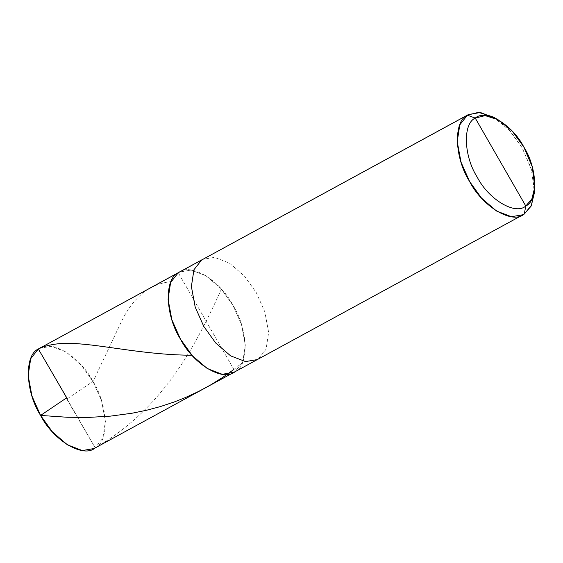 <?xml version="1.0" encoding="UTF-8"?>
<svg xmlns="http://www.w3.org/2000/svg" width="563" height="563" viewBox="0 0 563 563"><rect width="100%" height="100%" fill="white"/><g stroke="black" fill="none" stroke-linecap="round" stroke-linejoin="round"><path stroke-width="0.42" stroke-dasharray="2.81 2.11" d="M39.466 348.328L51.219 346.322L66.138 352.03L81.086 364.894L92.972 381.433L101.593 400.828L105.401 421.37L102.846 438.141L95.203 447.866L235.123 371.622L178.267 272.745C189.956 262.126 219.992 279.966 232.885 305.188C248.121 328.883 249.353 365.422 235.123 371.622L178.267 272.745L235.123 371.622L95.203 447.866L38.347 348.997L95.203 447.866L94.084 448.535M95.203 447.866C109.433 441.673 108.209 405.135 92.972 381.433C80.08 356.217 50.037 338.377 38.347 348.997M235.123 371.622C249.353 365.422 248.121 328.883 232.885 305.188C219.992 279.966 189.956 262.126 178.267 272.745L235.123 371.622L521.992 215.284L235.123 371.622L242.766 361.889L245.313 345.119L241.513 324.577L232.885 305.188L221.006 288.643L206.051 275.779L191.131 270.078L179.386 272.077L191.131 270.078L206.051 275.779L221.006 288.643L232.885 305.188L241.513 324.577L245.313 345.119L242.766 361.889L235.123 371.622L233.997 372.291M258.438 358.912L266.088 349.187L268.635 332.416L264.835 311.867L256.207 292.478L244.321 275.94L229.373 263.069L214.454 257.368L202.708 259.367L214.454 257.368L229.373 263.069L244.321 275.94L256.207 292.478L264.835 311.867L268.635 332.416L266.088 349.187L258.438 358.912L257.319 359.581M534.505 189.886L531.071 168.267L522.049 147.605L510.317 131.235L495.553 118.406M492.984 116.886L509.163 129.962L522.049 147.605L531.571 169.942L534.4 192.877M67.06 398.928L90.854 382.861C93.317 380.912 95.492 377.428 97.371 372.417L119.729 325.182C131.791 298.439 148.759 283.949 170.631 281.725M233.877 369.462L241.956 363.072M66.518 398.604L95.203 447.866L105.168 441.821C124.683 429.147 141.967 414.108 157.028 396.711C187.078 362.572 206.48 321.853 221.217 289.551"/><path stroke-width="0.84" d="M235.123 371.622C223.434 382.242 193.391 364.402 180.498 339.179C165.262 315.477 164.03 278.945 178.267 272.745L201.582 260.036L178.267 272.745L179.386 272.077L178.267 272.745L170.617 282.471L168.07 299.242L171.87 319.791L180.498 339.179L192.377 355.717L207.332 368.589L222.251 374.289L233.997 372.291L235.123 371.622C223.434 382.242 193.391 364.402 180.498 339.179C165.262 315.477 164.03 278.945 178.267 272.745L38.347 348.997L178.267 272.745L170.617 282.471L168.07 299.242L171.87 319.791L180.498 339.179L192.377 355.717L207.332 368.589L222.251 374.289L233.997 372.291L94.084 448.535L82.332 450.541L67.412 444.833L52.465 431.969L40.578 415.431L31.957 396.035L28.15 375.493L30.698 358.722L38.347 348.997C24.118 355.197 25.342 391.728 40.578 415.431C53.471 440.646 83.514 458.493 95.203 447.866M38.347 348.997L202.708 259.367L201.582 260.036L193.939 269.761L191.385 286.532L195.192 307.081L203.813 326.47L215.699 343.008L230.647 355.879L245.567 361.58L257.319 359.581L258.438 358.912M233.997 372.291L257.319 359.581L245.567 361.58L230.647 355.879L215.699 343.008L203.813 326.47L195.192 307.081L191.385 286.532L193.939 269.761L201.582 260.036L467.424 115.162L475.249 118.11C485.637 108.673 512.344 124.529 523.801 146.95C537.348 168.013 538.439 200.491 525.786 206.002L475.249 118.11C462.596 123.621 463.687 156.099 477.234 177.169C488.691 199.584 515.398 215.446 525.786 206.002L524.28 214.039L521.992 215.284L524.28 214.039C512.59 224.658 482.554 206.818 469.655 181.596C454.418 157.893 453.194 121.362 467.424 115.162L459.781 124.887L457.226 141.658L461.034 162.207L469.655 181.596L481.541 198.134L496.489 211.005L511.408 216.706L523.161 214.707L524.28 214.039L531.578 205.122L534.505 189.886M534.78 187.19L534.4 192.877L531.092 206.149L524.28 214.039L525.786 206.002C515.398 215.446 488.691 199.584 477.234 177.169C463.687 156.099 462.596 123.621 475.249 118.11L525.786 206.002L531.845 198.992L534.78 187.19L532.26 166.81L523.801 146.95L512.351 131.27L497.966 119.645L485.102 115.612L475.249 118.11L467.424 115.162L201.582 260.036L468.55 114.493L467.424 115.162L478.508 112.347L492.984 116.886L497.966 119.645M495.553 118.406L480.45 112.509L468.55 114.493M67.032 398.259L40.691 353.015C38.931 350.362 37.721 348.089 39.846 348.293L43.26 346.935C53.203 343.557 65.371 342.543 79.763 343.887C108.307 346.097 147.513 354.88 191.371 355.246M66.49 397.942L40.578 415.431L67.229 417.253L88.729 417.401L110.658 416.106L132.016 413.228L146.901 410.167L160.23 406.613L174.044 402.045L185.558 397.492L198.774 391.355L210.316 385.113L222.688 377.414L233.877 369.462M257.319 359.581L523.161 214.707"/></g></svg>
